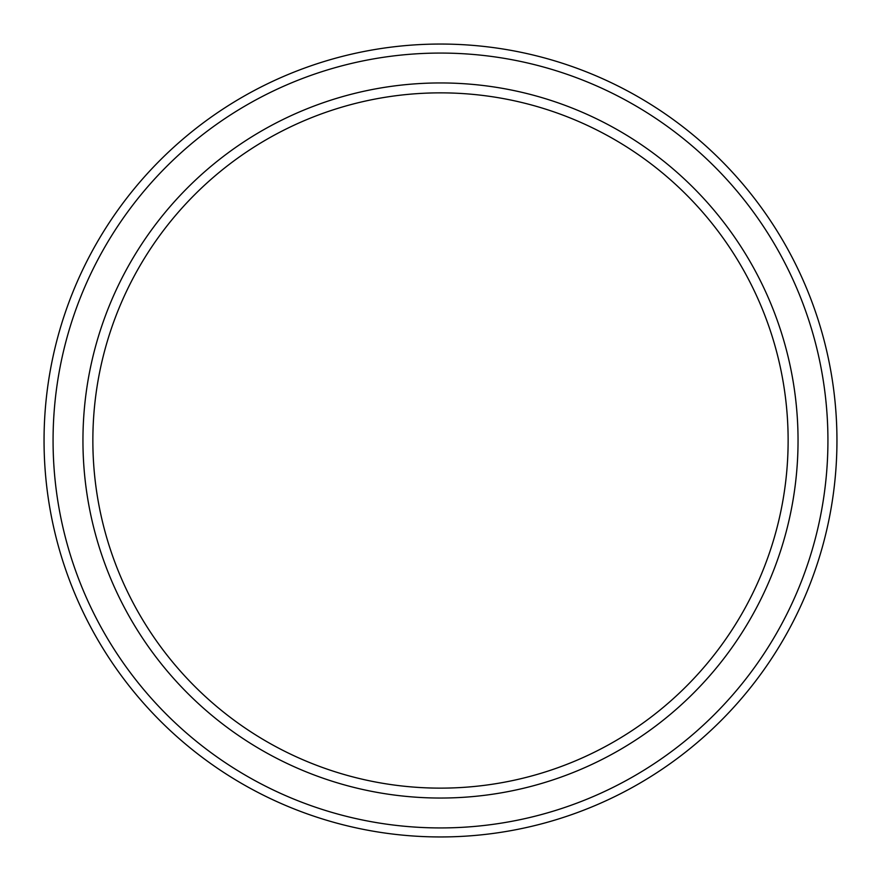 <?xml version="1.0" encoding="UTF-8"?>
<svg xmlns="http://www.w3.org/2000/svg" width="881" height="881" viewBox="0 0 881 881"><rect width="100%" height="100%" fill="white"/><g stroke="black" fill="none" stroke-linecap="round" stroke-linejoin="round"><path stroke-width="1.32" d="M440.5 798.043A357.554 357.554 0 0 1 82.946 440.5A357.554 357.554 0 0 1 440.5 82.946A357.554 357.554 0 0 1 798.043 440.5A357.554 357.554 0 0 1 440.5 798.043M440.5 788.132A347.643 347.643 0 0 1 92.857 440.5A347.643 347.643 0 0 1 440.5 92.857A347.643 347.643 0 0 1 788.132 440.5A347.643 347.643 0 0 1 440.5 788.132M440.5 836.95A396.45 396.45 0 0 0 836.95 440.5A396.45 396.45 0 0 0 440.5 44.05A396.45 396.45 0 0 0 44.05 440.5A396.45 396.45 0 0 0 440.5 836.95M440.5 827.931A387.431 387.431 0 0 1 53.069 440.5A387.431 387.431 0 0 1 440.5 53.069A387.431 387.431 0 0 1 827.931 440.5A387.431 387.431 0 0 1 440.5 827.931"/></g></svg>
